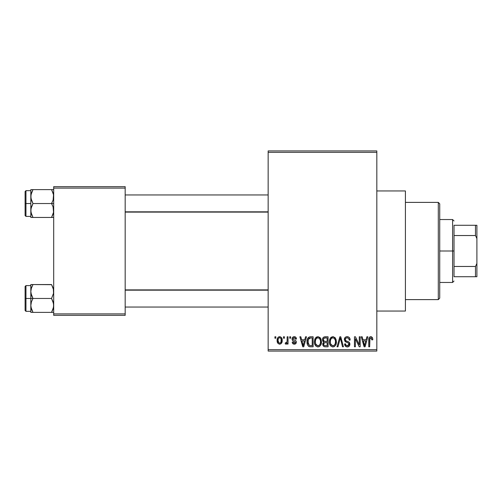 <?xml version="1.0" encoding="UTF-8"?>
<svg xmlns="http://www.w3.org/2000/svg" width="502" height="502" viewBox="0 0 502 502"><rect width="100%" height="100%" fill="white"/><g stroke="black" fill="none" stroke-linecap="round" stroke-linejoin="round"><path stroke-width="0.75" d="M376.82 311.052L405.415 311.052L405.415 190.948L376.82 190.948L405.415 190.948L405.415 311.052L376.82 311.052M268.156 152.344L268.156 349.656L376.82 349.656L376.82 152.344L268.156 152.344L268.156 150.92L376.82 150.92L376.82 152.344L376.82 150.92L268.156 150.92L268.156 351.08L376.82 351.08L376.82 152.344L268.156 152.344M283.492 338.216L283.492 336.786L284.402 336.786L284.402 338.216L283.492 338.216L284.402 338.216L284.402 336.786L283.492 336.786L283.492 338.216M287.131 340.557L287.131 336.786L288.041 336.786L288.041 344.065L287.131 344.065L287.131 342.904L286.272 344.159L285.186 343.801L285.443 342.766L286.824 342.408L287.131 340.557L286.962 342.044L286.102 342.891L285.443 342.766L285.186 343.801L286.052 344.196L287.131 342.904L287.131 344.065L288.041 344.065L288.041 336.786L287.131 336.786L287.131 340.557M289.736 338.216L289.736 336.786L290.645 336.786L290.645 338.216L289.736 338.216L290.645 338.216L290.645 336.786L289.736 336.786L289.736 338.216M292.07 339.007L292.384 337.695L293.381 336.811L294.938 336.735L296.004 337.513L296.494 338.994L295.584 339.126L295.201 338.103L294.348 337.702L293.337 337.984L292.98 338.825L293.262 339.521L295.509 340.463L296.199 341.272L296.331 342.527L295.659 343.77L293.896 344.165L292.547 343.299L292.202 342.113L293.112 341.981L293.438 342.835L294.279 343.155L295.076 342.966L295.433 342.094L292.603 340.557L292.07 339.007C292.126 340.274 292.81 341.021 294.122 341.247L295.452 342.264L294.279 343.155L293.112 341.981L292.202 342.113C292.315 343.418 293.017 344.115 294.31 344.196C295.609 344.121 296.293 343.424 296.362 342.119C296.199 340.858 295.452 340.111 294.109 339.885L293.218 339.484L292.98 338.825L294.21 337.695L295.584 339.126L296.494 338.994C296.375 337.57 295.64 336.792 294.272 336.654C292.848 336.773 292.114 337.557 292.07 339.007M304.758 339.772L305.549 336.786L306.502 336.786L303.735 346.794L302.775 346.794L299.87 336.786L300.823 336.786L301.614 339.772L304.758 339.772L301.614 339.772L300.823 336.786L299.87 336.786L302.775 346.794L303.735 346.794L306.502 336.786L305.549 336.786L304.758 339.772M317.935 336.654L320.069 337.589L321.242 339.873L321.299 343.418L320.508 345.458L319.159 346.662L317.502 346.888L315.777 345.966L314.779 344.221L314.428 341.78L314.898 339.019L316.109 337.294L317.935 336.654L315.331 338.185L314.428 341.78C314.271 344.554 315.438 346.267 317.929 346.926C320.477 346.248 321.644 344.497 321.449 341.655L320.552 338.222L318.136 336.66M332.882 336.654L335.016 337.589L336.189 339.873L336.252 343.418L335.462 345.458L334.106 346.662L332.449 346.888L330.724 345.966L329.726 344.221L329.375 341.78L329.845 339.019L331.056 337.294L332.882 336.654L330.278 338.185L329.375 341.78C329.218 344.554 330.385 346.267 332.882 346.926C335.424 346.248 336.591 344.497 336.396 341.655L335.499 338.222L333.284 336.679M371.235 336.691L372.402 337.633L372.791 339.772L371.882 339.904L371.248 337.946L369.936 338.279L369.667 346.794L368.757 346.794L368.914 338.342L369.547 337.124L370.821 336.654C369.221 337.062 368.537 338.179 368.757 339.998L368.757 346.794L369.667 346.794L369.798 338.58L370.777 337.827L371.882 339.904L372.791 339.772L372.246 337.363L370.545 336.673M366.109 339.772L366.893 336.786L367.847 336.786L365.079 346.794L364.126 346.794L361.22 336.786L362.174 336.786L362.959 339.772L366.109 339.772L362.959 339.772L362.174 336.786L361.22 336.786L364.126 346.794L365.079 346.794L367.847 336.786L366.893 336.786L366.109 339.772M359.269 344.792L359.269 336.786L360.179 336.786L360.179 346.794L359.212 346.794L355.372 338.768L355.372 346.794L354.462 346.794L354.462 336.786L355.441 336.786L359.269 344.792L355.441 336.786L354.462 336.786L354.462 346.794L355.372 346.794L355.372 338.768L359.212 346.794L360.179 346.794L360.179 336.786L359.269 336.786L359.269 344.792M344.322 339.559L345.094 337.463L346.587 336.698L348.689 337.03L349.794 338.266L350.17 340.036L349.26 340.161L348.677 338.511L347.522 337.865L346.047 338.059L345.301 339.013L345.658 340.638L348.877 342.013L349.756 343.199L349.536 345.709L347.855 346.882L345.709 346.443L344.585 343.933L345.495 343.801L346.104 345.357L347.629 345.734L348.764 345.05L348.859 343.355L345.1 341.536L344.322 339.559L345.702 341.937L348.714 343.13L349.003 344.146L347.296 345.752C346.135 345.658 345.533 345.012 345.495 343.801L344.585 343.933C344.642 345.752 345.558 346.75 347.321 346.926C348.984 346.782 349.844 345.872 349.913 344.184C349.819 342.671 349.015 341.755 347.497 341.429C346.223 341.297 345.47 340.67 345.232 339.54C345.326 338.423 345.941 337.852 347.077 337.827C348.457 337.965 349.185 338.75 349.26 340.161L350.17 340.036C350.132 337.997 349.128 336.867 347.158 336.654C345.37 336.779 344.422 337.746 344.322 339.559M337.005 346.794L339.86 336.786L340.751 336.786L343.443 346.794L342.502 346.794L340.362 337.953L337.953 346.794L337.005 346.794L337.953 346.794L340.362 337.953L342.502 346.794L343.443 346.794L340.751 336.786L339.86 336.786L337.005 346.794M322.485 339.722L322.855 338.047L323.846 337.037L328.076 336.786L328.076 346.794L324.75 346.763L323.42 346.129L322.761 343.977L323.727 342.176L322.755 341.147L322.485 339.722L323.727 342.176L322.748 344.278C322.83 345.891 323.664 346.725 325.252 346.794L328.076 346.794L328.076 336.786L325.258 336.786C323.426 336.861 322.504 337.846 322.485 339.722M307.023 341.843L307.4 339.157L308.441 337.419L310.029 336.804L313.129 336.786L313.129 346.794L309.853 346.756L308.542 346.273L307.419 344.567L307.023 341.843C306.841 343.901 307.55 345.495 309.138 346.606L313.129 346.794L313.129 336.786L310.462 336.786C307.927 337.313 306.778 338.994 307.023 341.843L307.023 342.188M277.123 340.5L277.606 337.984L278.623 336.905L280.285 336.742L281.697 337.959L282.093 341.693L280.863 343.839L279.35 344.171L278.008 343.431L277.123 340.5C276.997 342.515 277.838 343.744 279.658 344.196C281.503 343.732 282.35 342.477 282.193 340.425C282.344 338.379 281.503 337.118 279.658 336.654C277.794 337.131 276.947 338.411 277.123 340.5M274.914 338.216L274.914 336.786L275.824 336.786L275.824 338.216L274.914 338.216L275.824 338.216L275.824 336.786L274.914 336.786L274.914 338.216M53.695 186.662L125.18 186.662L125.18 188.093L53.695 188.093L53.695 313.907L125.18 313.907L125.18 186.662L53.695 186.662L53.695 188.093L53.695 186.662M53.695 315.338L125.18 315.338L125.18 188.093L53.695 188.093L53.695 315.338L53.695 313.907L125.18 313.907L125.18 315.338L53.695 315.338M268.156 351.08L268.156 349.656L376.82 349.656L376.82 351.08L268.156 351.08M372.766 339.151L372.685 338.524M369.083 337.808L368.914 338.342M364.954 343.857L364.534 345.752L363.272 340.946L365.801 340.946L364.954 343.857L365.801 340.946L363.272 340.946L364.025 343.694M364.621 345.276L364.828 344.328M349.869 338.436L349.712 338.103M345.702 341.937L346.681 342.289M346.8 342.326L347.284 342.458M348.978 344.479L348.375 345.464M346.562 345.633L345.621 344.541M347.855 346.882L348.363 346.744M349.229 346.142L349.536 345.709M347.497 341.429L345.658 340.638M347.302 337.833L347.949 337.997M340.362 337.953L340.532 338.743M329.845 339.019L329.481 340.375M329.387 342.213L329.412 342.646M329.538 343.5L329.808 344.454M333.748 346.794L334.539 346.405M332.688 345.746L330.674 344.071L330.285 341.812C330.121 339.672 330.987 338.348 332.889 337.827C334.746 338.31 335.612 339.584 335.487 341.642C335.694 343.845 334.821 345.213 332.876 345.752L333.046 345.746M331.245 345.006L332.506 345.721M330.743 344.24L331.019 344.717M332.562 337.846L331.389 338.436L330.542 339.841L330.291 342.1L330.674 344.071M334.1 338.204L332.726 337.833M334.414 345.131L335.248 343.669L335.487 341.642L335.374 340.362L334.351 338.404M322.981 343.104L322.805 343.675M323.42 346.129L324.254 346.662M323.439 339.22L324.292 338.078L327.166 337.953L327.166 341.467L325.371 341.467C324.129 341.523 323.47 340.94 323.395 339.716L324.248 341.297L327.166 341.467L327.166 337.953L324.524 338.009M323.878 338.348L323.589 338.75M325.045 345.608L325.585 345.621C324.392 345.759 323.752 345.25 323.658 344.115L324.505 342.728L327.166 342.634L327.166 345.621L325.585 345.621L327.166 345.621L327.166 342.634L324.618 342.697L323.84 343.268M323.658 344.115L323.941 345.131L324.869 345.589M320.96 339.019L320.703 338.48M316.429 337.068L316.109 337.294M315.099 338.593L314.622 339.91M314.44 341.31L314.428 341.78M314.591 343.5L315.432 345.545M314.861 344.454L315.168 345.125M318.801 346.794L319.134 346.669M317.741 345.746L315.727 344.071L315.338 341.812C315.174 339.672 316.04 338.348 317.942 337.827C319.799 338.31 320.659 339.584 320.54 341.642C320.747 343.845 319.874 345.213 317.923 345.752L318.099 345.746M316.298 345.006L317.559 345.721M315.796 344.24L316.072 344.717M317.615 337.846L316.442 338.436L315.595 339.841L315.344 342.1L315.727 344.071M319.153 338.204L317.779 337.833M319.467 345.131L320.301 343.669L320.54 341.642L320.427 340.362L319.404 338.404M307.682 338.467L307.324 339.39M307.105 343.224L307.419 344.567M309.489 346.706L310.581 346.794M308.09 343.569L308.291 339.415L310.581 337.953L312.219 337.953L312.219 345.621L309.314 345.426L307.927 341.856L308.09 343.55L309.314 345.426L312.219 345.621L312.219 337.953L310.399 337.959M308.623 338.756L309.157 338.254L308.36 339.239L307.946 341.234M303.603 343.857L303.183 345.752L301.922 340.946L304.45 340.946L303.603 343.857L304.45 340.946L301.922 340.946L302.944 344.717M303.365 344.799L303.478 344.328M296.293 338.122L296.117 337.708M296.004 337.513L295.151 336.811M292.183 339.835L292.603 340.557M292.766 340.689L293.331 340.965M293.821 343.086L293.438 342.835M282.193 340.425L282.187 340.105M281.697 337.959L281.327 337.438M277.336 338.674L277.223 339.214M277.229 341.743L277.418 342.433M282.017 342.063L282.093 341.693M282.174 341.059L282.187 340.745M279.206 337.777L278.321 338.712L278.033 340.431C277.901 339.026 278.434 338.116 279.633 337.695C280.875 338.091 281.421 339.001 281.283 340.431C281.421 341.831 280.888 342.734 279.683 343.155C278.447 342.759 277.895 341.849 278.033 340.431L278.861 342.866L280.116 343.073L281.001 342.144L281.139 339.107L280.455 337.984L279.419 337.714M364.163 344.203L364.295 344.717M333.215 345.727L334.156 345.351M318.268 345.727L319.209 345.351M310.217 337.971L309.157 338.254M303.183 345.752L303.271 345.276M438.296 202.388L439.727 203.818L439.727 298.182L438.296 299.612L405.415 299.612L438.296 299.612L438.296 202.388L405.415 202.388L438.296 202.388L438.296 299.612L439.727 298.182L439.727 203.818L438.296 202.388M30.98 293.337L30.817 298.47L32.975 298.47L31.425 295.107L30.817 291.511L31.419 287.935L32.975 284.552L51.543 284.552L53.538 289.679L53.538 293.312L51.543 298.47L32.975 298.47L30.98 293.337M51.612 284.672L30.817 284.552L30.817 298.47L25.1 298.47L25.1 310.474L25.1 286.46L25.1 298.47L25.96 298.47L25.96 285.6L25.96 298.47L30.817 298.47L30.817 305.429L31.419 301.853L32.975 298.47L51.543 298.47L53.538 303.597L53.538 307.224L51.543 312.382L32.975 312.382L31.425 309.019L30.817 305.429L30.817 312.382L53.695 312.382L51.543 312.382L53.093 309.012L51.543 312.382L53.086 309.019L53.695 305.429L53.086 301.834L51.543 298.47L53.538 293.312L53.337 288.757M30.942 307.048L30.817 312.382L32.975 312.382L30.973 307.243M31.18 308.178L32.975 312.382M32.975 284.552L31.419 287.928L32.975 284.552L30.817 284.552L32.975 284.552L31.193 288.694M30.973 284.552L31.419 284.552L30.817 284.552L30.942 289.886M30.817 305.618L31.419 301.853L32.975 298.47L30.817 298.47L30.817 305.429M25.96 298.47L25.96 311.334L25.96 298.47M31.18 288.732L30.98 289.679M51.543 312.382L53.093 312.382M51.543 284.552L53.099 287.935M268.156 290.162L125.18 290.162L268.156 290.162M125.18 211.838L268.156 211.838L125.18 211.838M454.021 225.266L454.021 235.532L454.021 225.266L475.469 225.266L454.021 225.266M454.021 251L454.021 235.532L454.021 266.468L454.021 251L452.597 251L454.021 251M439.727 219.543L452.597 219.543L452.597 251L452.597 219.543L454.021 220.974M439.727 251L452.597 251L439.727 251M454.021 276.734L454.021 266.468L454.021 276.734L476.9 276.734L476.9 263.462L475.469 266.468L454.021 266.468L475.469 266.468L475.469 276.734L475.469 266.468L476.9 263.462L476.9 276.734L454.021 276.734M439.727 282.457L452.597 282.457L452.597 251L452.597 282.457L454.021 281.026M476.9 225.266L475.469 225.266L475.469 235.532L476.9 238.538L476.9 263.462L476.9 225.266L476.9 238.538L475.469 235.532L475.469 225.266L476.9 225.266M454.021 235.532L475.469 235.532L454.021 235.532M53.538 208.663L53.538 212.29L51.543 217.448L53.093 214.072L51.543 217.448L32.975 217.448L31.425 214.084L30.817 210.489L31.419 206.918L32.975 203.53L30.98 198.403L30.973 194.776L32.975 189.618L31.419 192.994L32.975 189.618L30.817 189.618L30.817 203.53L25.1 203.53L25.1 215.54L25.1 191.526L25.1 203.53L25.96 203.53L25.96 216.4L25.96 203.53L30.817 203.53L30.817 217.448L53.695 217.448L51.543 217.448L53.538 212.29L53.086 206.893L53.538 208.663M51.543 203.53L53.086 206.893L51.543 203.53L32.975 203.53L53.695 203.53L51.543 203.53L53.099 200.147L51.543 203.53M30.942 212.114L30.973 208.688L32.975 203.53L31.425 200.166L30.817 196.571L30.817 217.448L31.419 217.448L30.817 217.448M31.18 213.243L31.419 214.065M53.337 193.822L53.695 196.571L53.099 200.147L53.538 194.745L51.543 189.618L32.975 189.618L51.543 189.618L53.086 192.981L51.543 189.618L53.093 189.618L51.543 189.618M53.695 189.618L53.093 189.618L53.695 189.618M30.817 190.666L25.96 190.666L25.96 203.53L25.96 190.666L25.1 191.526M31.419 189.618L30.817 189.618L30.817 196.571L31.419 193L32.975 189.618L30.973 189.618L32.975 189.618M32.906 217.328L30.973 212.308M30.973 217.448L32.975 217.448M53.287 193.634L53.099 193L53.287 193.634M51.543 217.448L53.538 217.448M31.419 312.382L30.973 312.382L31.419 312.382M31.224 288.575L31.419 287.935M53.287 308.366L53.099 309M31.231 193.628L31.419 193M53.287 213.425L53.099 214.065M30.817 285.6L25.96 285.6L25.1 286.46M30.817 311.334L25.96 311.334L25.1 310.474M125.18 307.048L268.156 307.048M125.18 289.886L268.156 289.886M268.156 194.952L125.18 194.952M268.156 212.114L125.18 212.114M30.817 216.4L25.96 216.4L25.1 215.54"/></g></svg>
